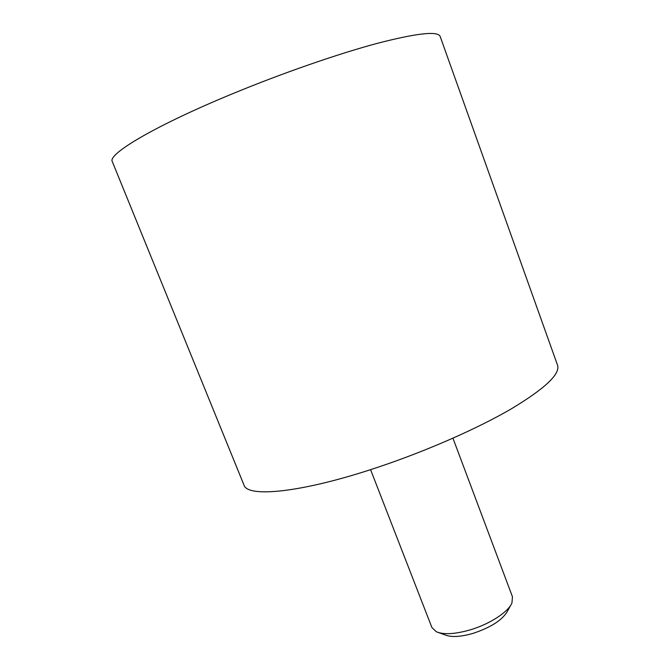 <?xml version="1.0" encoding="UTF-8"?>
<svg xmlns="http://www.w3.org/2000/svg" width="670" height="670" viewBox="0 0 670 670"><rect width="100%" height="100%" fill="white"/><g stroke="black" fill="none" stroke-linecap="round" stroke-linejoin="round"><path stroke-width="1" d="M557.532 365.184C560.447 374.044 544.878 388.692 510.842 409.127C476.814 428.901 425.5 451.429 376.841 467.601C301.416 492.852 247.163 497.902 243.93 484.938L112.334 161.663C107.15 154.36 154.678 125.86 232.063 93.951C281.877 73.332 337.613 53.994 377.084 43.399C416.899 33.115 437.92 30.803 440.165 36.473L557.532 365.184M370.577 469.653L431.916 627.556L436.405 631.802C443.741 634.792 454.863 634.188 469.754 630.001C489.41 624.314 508.287 612.045 511.947 602.958L512.458 596.794L452.945 438.205M510.724 605.211L507.584 611.023C502.5 619.993 490.876 627.48 472.71 633.485C460.424 636.936 451.203 637.405 445.039 634.909L438.817 632.673"/></g></svg>
